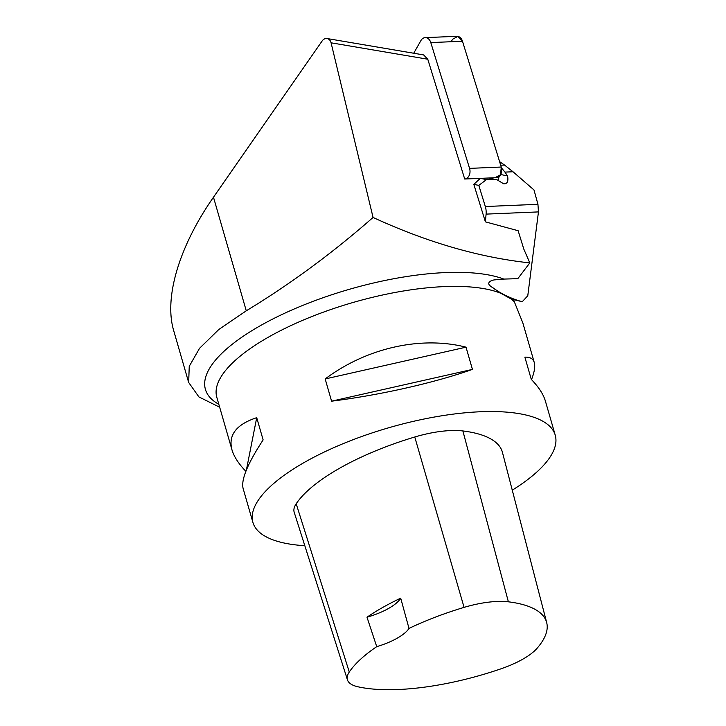 <?xml version="1.0" encoding="UTF-8"?>
<svg xmlns="http://www.w3.org/2000/svg" width="726" height="726" viewBox="0 0 726 726"><rect width="100%" height="100%" fill="white"/><g stroke="black" fill="none" stroke-linecap="round" stroke-linejoin="round"><path stroke-width="1.09" d="M213.48 197.218C179.186 246.277 163.876 297.56 173.677 330.566L188.669 382.511L189.241 366.312L199.55 348.308L218.853 329.468L246.268 310.81C290.309 284.111 332.572 252.993 373.064 217.455L331.074 42.807A6.879 5.3 -80.4 0 0 327.099 38.542A6.879 5.3 -80.4 0 0 322.09 41.037L213.48 197.218L246.268 310.81M423.639 54.931L427.777 59.223L464.704 179.023L472.662 178.56M373.064 217.455C427.088 242.312 479.332 257.458 529.817 262.903L523.764 248.982L518.137 230.723L485.385 221.847L473.833 184.377L480.267 178.36M218.825 404.291A166.072 56.256 -16.1 0 1 291.897 309.984A166.072 56.256 -16.1 0 1 503.853 279.083L517.81 278.666L529.817 262.903M219.669 407.222L198.906 396.922L188.687 382.511M513.709 299.974L514.416 301.98A157.324 53.297 163.9 0 0 511.095 298.967L522.23 301.717A196.664 131.052 -78.5 0 1 489.796 285.599C486.293 281.851 492.772 279.9 494.905 279.855L503.853 279.083M304.82 545.707A157.324 53.297 -16.1 0 1 252.92 522.439A157.324 53.297 -16.1 0 1 344.405 443.141A157.324 53.297 -16.1 0 1 519.253 413.666A157.324 53.297 -16.1 0 1 555.236 435.173L545.417 401.151C543.42 394.318 538.71 387.067 531.287 379.38L524.871 357.165C529.998 356.893 533.129 358.689 534.272 362.537L522.856 322.979L514.416 301.98M489.796 285.599L500.922 293.322L511.095 298.967M555.236 435.173A157.324 53.297 -16.1 0 1 512.266 490.168M245.86 471.328C238.573 463.732 233.935 456.554 231.957 449.793C228.091 435.101 236.34 424.392 256.714 417.677L263.13 439.902C247.648 463.56 240.968 479.732 243.101 488.407L252.92 522.439M534.272 362.537C535.361 366.394 534.436 372.084 531.514 379.616M466.019 347.173L472.435 369.398C434.493 382.829 380.197 395.08 331.591 401.179L325.175 378.954C366.585 347.926 420.889 335.675 466.019 347.173L325.175 378.954M347.455 679.881L294.202 512.311A58.997 19.983 -16.1 0 1 296.19 503.771A147.496 49.958 -16.1 0 1 414.764 437.007A58.997 19.983 -16.1 0 1 462.889 430.954A147.496 49.958 -16.1 0 1 502.446 452.389L546.678 622.563A142.804 48.37 -16.1 0 1 536.941 648.436A54.305 18.395 -16.1 0 1 501.212 668.737A142.804 48.37 -16.1 0 1 357.854 686.76A54.305 18.395 -16.1 0 1 347.455 679.881A54.305 18.395 -16.1 0 1 349.279 672.022A142.804 48.37 -16.1 0 1 376.73 646.648L366.993 617.2A143.63 48.651 163.9 0 1 400.698 598.16A39.331 13.322 -16.1 0 1 366.993 617.2M400.698 598.16L409.001 628.417A142.804 48.37 -16.1 0 1 464.086 607.381A54.305 18.395 -16.1 0 1 508.382 601.818A142.804 48.37 -16.1 0 1 546.678 622.563M409.001 628.417A39.331 13.322 -16.1 0 1 376.73 646.648M472.435 369.398L331.591 401.179M256.714 417.677L246.395 469.994M498.381 180.692L498.962 176.654M522.23 301.717L527.775 295.791L538.456 211.91L486.093 214.116L485.385 221.847M480.358 178.36L486.465 179.603L478.806 185.384L473.833 184.377M486.093 214.116A14.747 10.854 -92.4 0 0 485.322 206.529L537.948 204.315L534 189.976L513.01 171.763L504.951 172.107L507.556 175.919L500.686 174.512M478.806 185.384L485.322 206.529M537.948 204.315L538.456 211.91M507.556 175.919C508.554 181.337 507.283 183.977 503.744 183.85L497.038 179.776L486.465 179.603M504.951 172.107L501.485 167.915M500.695 165.21L504.525 165.047L499.588 161.635M504.525 165.047L513.01 171.763M464.704 179.023A7.804 5.744 -92.4 0 0 469.568 168.378L430.79 42.58A7.804 5.744 -92.4 0 0 425.173 37.634A7.804 5.744 -92.4 0 0 420.917 40.565L413.72 53.243M425.173 37.634L456.863 36.3A7.804 5.744 87.6 0 1 462.489 41.246L501.258 167.044A7.804 5.744 87.6 0 1 496.294 177.689L465.43 178.986M451.191 41.727L452.607 39.231L457.897 36.382L462.489 41.246L501.258 167.044L500.55 174.757L495.259 177.607M427.777 59.223L331.074 42.807M500.922 293.322A157.324 53.297 163.9 0 0 322.934 312.325A157.324 53.297 163.9 0 0 216.802 397.285L231.957 449.793M508.382 601.818L462.889 430.954M349.279 672.022L296.19 503.771M464.086 607.381L414.764 437.007M469.568 168.378L501.258 167.044M462.489 41.246L430.79 42.58M327.099 38.542L423.948 54.976M496.067 179.558L488.625 178.033"/></g></svg>
